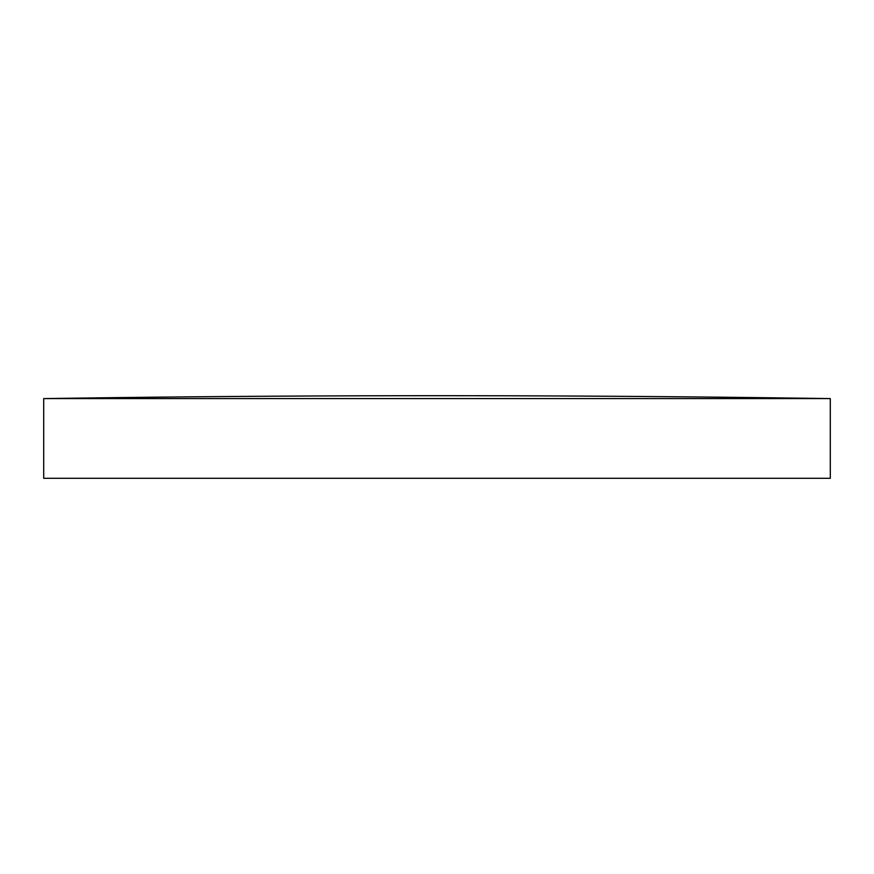 <?xml version="1.0" encoding="UTF-8"?>
<svg xmlns="http://www.w3.org/2000/svg" width="874" height="874" viewBox="0 0 874 874"><rect width="100%" height="100%" fill="white"/><g stroke="black" fill="none" stroke-linecap="round" stroke-linejoin="round"><path stroke-width="1.31" d="M830.3 398.599L43.7 398.599L43.7 478.297L830.3 478.297L830.3 398.599A26777.437 26777.437 0 0 0 437 395.704A26777.437 26777.437 0 0 0 43.7 398.599"/></g></svg>
